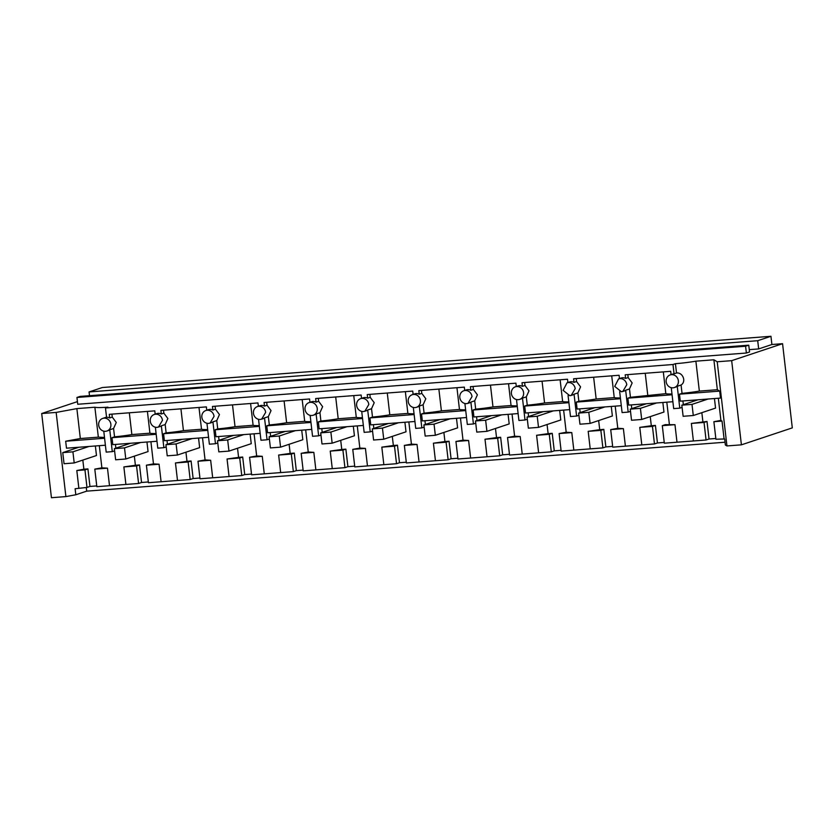 <?xml version="1.0" encoding="UTF-8"?>
<svg xmlns="http://www.w3.org/2000/svg" width="834" height="834" viewBox="0 0 834 834"><rect width="100%" height="100%" fill="white"/><g stroke="black" fill="none" stroke-linecap="round" stroke-linejoin="round"><path stroke-width="1.25" d="M41.7 413.528L56.159 412.423L65.896 496.595L51.437 497.71L41.7 413.528L77.426 401.623M724.058 438.611L722.035 421.076L713.883 421.702L715.916 439.237L724.663 438.965L725.361 445.002L726.946 445.94L741.405 444.835L792.3 427.873L782.563 343.691L771.898 344.515L770.95 336.29L102.311 387.529L89.071 391.938L89.509 395.691M65.896 496.595L75.811 494.771L86.705 491.143L725.038 442.228M741.405 444.835L731.668 360.663L717.209 361.768L726.946 445.94M770.95 336.29L757.71 340.699L758.669 348.925L749.276 349.644M757.71 340.699L89.071 391.938M676.51 373.007L674.049 373.82L672.975 364.51L675.436 363.687L676.51 373.007C682.629 372.089 686.684 381.503 681.076 385.006L677.25 386.288L679.773 408.149L682.097 407.378M104.5 437.464L98.339 437.152L94.878 407.221A22.153 1.991 -6.6 0 0 107.94 407.169L105.48 407.993L106.564 417.313A6.651 6.078 -108.4 0 1 109.713 417.959L109.285 414.331L154.79 410.849L155.176 414.175M748.755 345.172L80.116 396.411L76.947 397.464L77.729 404.261L746.367 353.022L749.547 351.969L748.755 345.172L745.586 346.225L746.367 353.022M745.586 346.225L76.947 397.464M673.028 387.82A6.651 6.078 -108.4 0 0 674.372 387.549A6.651 6.078 -108.4 0 0 678.24 380.043A6.651 6.078 -108.4 0 0 671.506 374.674A6.651 6.078 -108.4 0 0 670.161 374.946A6.651 6.078 -108.4 0 0 666.293 382.452A6.651 6.078 -108.4 0 0 673.028 387.82M674.372 387.549L675.644 387.132A6.651 6.078 -108.4 0 0 677.25 386.288M674.049 373.82A6.651 6.078 -108.4 0 0 672.715 374.091L670.161 374.946M671.255 387.685L673.684 408.618L679.773 408.149M663.311 371.881L665.824 393.658L630.452 397.297L629.482 388.957L632.162 382.931L628.169 377.573L625.615 378.428L625.187 374.8L670.692 371.318L671.068 374.643M665.824 393.658A22.153 1.991 -6.6 0 0 671.985 393.982M630.452 397.297L627.887 398.152L672.079 394.763M645.235 373.267L647.757 395.045M628.169 377.573L627.825 374.602M629.482 388.957L625.656 390.239L628.19 412.111L630.504 411.329M631.755 408.618L631.328 404.907M672.882 401.717L628.7 405.105L627.887 398.152M622.779 391.5L626.772 384.735A6.651 6.078 -108.4 0 0 619.912 378.626L618.578 378.897L614.71 386.403L621.434 391.772L624.051 391.083A6.651 6.078 -108.4 0 0 625.656 390.239M628.19 412.111L622.091 412.569L619.672 391.636M664.239 442.437L657.442 442.958L654.471 443.949L625.406 446.169L623.384 428.634L617.785 428.301L615.221 406.137M657.442 442.958L655.42 425.423L651.302 425.736L650.249 416.614M651.302 425.736L639.772 427.383L641.805 444.918M625.615 378.428A6.651 6.078 -108.4 0 0 622.456 377.771A6.651 6.078 -108.4 0 0 621.121 378.042L618.578 378.897M623.384 428.634L610.707 429.604L617.785 428.301M625.406 446.169L612.74 447.149L610.707 429.604M674.967 424.683L665.261 424.662L662.3 425.653L664.323 443.188L677 442.218L674.967 424.683L662.3 425.653M669.379 424.35L666.814 402.186M662.853 402.488L663.958 412.048L641.69 419.471L631.536 420.253L630.254 409.129L646.371 403.75M611.718 375.832L614.241 397.609L596.164 398.996A22.153 1.991 -6.6 0 1 578.859 401.248L577.889 392.918L580.579 386.882L576.575 381.524L574.021 382.379L573.604 378.751L619.099 375.269L619.485 378.594M614.241 397.609A22.153 1.991 -6.6 0 0 620.402 397.933M578.859 401.248L576.304 402.103L620.486 398.715M596.164 398.996L593.641 377.218M576.575 381.524L576.231 378.553M577.889 392.918L574.063 394.19L576.596 416.062L578.921 415.29M580.172 412.58L579.734 408.858M621.299 405.678L577.107 409.056L576.304 402.103M571.186 395.462L575.179 388.686A6.651 6.078 -108.4 0 0 568.329 382.577L566.984 382.848L563.117 390.354L569.851 395.733L572.458 395.035A6.651 6.078 -108.4 0 0 574.063 394.19M576.596 416.062L570.498 416.531L568.079 395.587M612.646 446.388L605.859 446.909L602.888 447.9L573.823 450.131L571.79 432.585L566.192 432.252L563.628 410.088M605.859 446.909L603.826 429.374L599.719 429.687L598.656 420.576M599.719 429.687L588.189 431.334L590.211 448.869M574.021 382.379A6.651 6.078 -108.4 0 0 570.873 381.732A6.651 6.078 -108.4 0 0 569.528 382.003L566.984 382.848M571.79 432.585L559.114 433.565L566.192 432.252M573.823 450.131L561.146 451.1L559.114 433.565M560.125 379.783L562.648 401.571L544.571 402.958A22.153 1.991 -6.6 0 1 527.265 405.199L526.306 396.869L528.985 390.844L524.982 385.475L522.428 386.33L522.011 382.712L567.506 379.22L567.891 382.545M562.648 401.571A22.153 1.991 -6.6 0 0 568.809 401.884M527.265 405.199L524.711 406.054L568.903 402.666M544.571 402.958L542.058 381.169M524.982 385.475L524.638 382.504M526.306 396.869L522.48 398.141L525.003 420.013L527.328 419.241M528.579 416.531L528.151 412.809M569.705 409.63L525.514 413.018L524.711 406.054M519.603 399.413A6.651 6.078 -108.4 0 0 523.585 392.637A6.651 6.078 -108.4 0 0 516.736 386.528A6.651 6.078 -108.4 0 0 515.391 386.799A6.651 6.078 -108.4 0 0 511.523 394.305A6.651 6.078 -108.4 0 0 518.258 399.684A6.651 6.078 -108.4 0 0 519.603 399.413L520.875 398.986A6.651 6.078 -108.4 0 0 522.48 398.141M525.003 420.013L518.915 420.482L516.486 399.538M561.063 450.339L554.266 450.86L551.295 451.851L522.23 454.082L520.197 436.547L514.609 436.213L512.045 414.05M554.266 450.86L552.233 433.326L548.126 433.638L547.073 424.527M548.126 433.638L536.596 435.285L538.628 452.82M522.428 386.33A6.651 6.078 -108.4 0 0 519.28 385.683A6.651 6.078 -108.4 0 0 517.935 385.954L515.391 386.799M520.197 436.547L507.531 437.516L514.609 436.213M522.23 454.082L509.553 455.051L507.531 437.516M508.531 383.744L511.054 405.522L492.988 406.909A22.153 1.991 -6.6 0 1 475.682 409.15L474.713 400.82L477.392 394.795L473.399 389.426L470.835 390.281L470.418 386.663L515.912 383.171L516.298 386.496M511.054 405.522A22.153 1.991 -6.6 0 0 517.216 405.845M475.682 409.15L473.118 410.005L517.309 406.617M492.988 406.909L490.465 385.131M473.399 389.426L473.055 386.455M474.713 400.82L470.887 402.092L473.42 423.964L475.734 423.192M476.985 420.482L476.558 416.76M518.112 413.581L473.931 416.969L473.118 410.005M468.01 403.364L472.002 396.588A6.651 6.078 -108.4 0 0 465.143 390.479A6.651 6.078 -108.4 0 0 463.808 390.75A6.651 6.078 -108.4 0 0 459.941 398.266A6.651 6.078 -108.4 0 0 466.665 403.635L469.281 402.937A6.651 6.078 -108.4 0 0 470.887 402.092M473.42 423.964L467.321 424.433L464.903 403.5M509.47 454.29L502.673 454.811L499.702 455.802L470.637 458.033L468.604 440.498L463.016 440.164L460.451 418.001M502.673 454.811L500.65 437.277L496.532 437.6L495.479 428.478M496.532 437.6L485.002 439.237L487.035 456.771M470.835 390.281A6.651 6.078 -108.4 0 0 467.686 389.634A6.651 6.078 -108.4 0 0 466.352 389.905L463.808 390.75M468.604 440.498L455.937 441.467L463.016 440.164M470.637 458.033L457.97 459.002L455.937 441.467M456.949 387.695L459.461 409.473L441.394 410.86A22.153 1.991 -6.6 0 1 424.089 413.111L423.119 404.771L425.809 398.746L421.806 393.387L419.252 394.232L418.835 390.614L464.329 387.132L464.715 390.448M459.461 409.473A22.153 1.991 -6.6 0 0 465.633 409.796M424.089 413.111L421.535 413.956L465.716 410.578M441.394 410.86L438.872 389.082M421.806 393.387L421.462 390.416M423.119 404.771L419.293 406.054L421.827 427.915L424.152 427.144M425.403 424.433L424.965 420.722M466.519 417.532L422.338 420.92L421.535 413.956M416.416 407.315A6.651 6.078 -108.4 0 0 420.409 400.549A6.651 6.078 -108.4 0 0 413.56 394.44A6.651 6.078 -108.4 0 0 412.215 394.711A6.651 6.078 -108.4 0 0 408.347 402.217A6.651 6.078 -108.4 0 0 415.082 407.586A6.651 6.078 -108.4 0 0 416.416 407.315L417.688 406.898A6.651 6.078 -108.4 0 0 419.293 406.054M421.827 427.915L415.728 428.384L413.31 407.451M457.876 458.252L451.079 458.773L448.119 459.763L419.054 461.984L417.021 444.449L411.423 444.115L408.858 421.952M451.079 458.773L449.057 441.228L444.939 441.551L443.886 432.429M444.939 441.551L433.419 443.198L435.442 460.733M419.252 394.232A6.651 6.078 -108.4 0 0 416.103 393.585A6.651 6.078 -108.4 0 0 414.759 393.856L412.215 394.711M417.021 444.449L404.344 445.419L411.423 444.115M419.054 461.984L406.377 462.953L404.344 445.419M405.355 391.646L407.878 413.424L389.801 414.811A22.153 1.991 -6.6 0 1 372.496 417.063L371.537 408.723L374.216 402.697L370.213 397.338L367.658 398.193L367.241 394.565L412.736 391.083L413.122 394.409M407.878 413.424A22.153 1.991 -6.6 0 0 414.039 413.747M372.496 417.063L369.942 417.917L414.133 414.529M389.801 414.811L387.278 393.033M370.213 397.338L369.869 394.367M371.537 408.723L367.7 410.005L370.233 431.876L372.558 431.095M373.809 428.384L373.382 424.673M414.936 421.483L370.744 424.871L369.942 417.917M364.833 411.266L368.816 404.5A6.651 6.078 -108.4 0 0 361.966 398.391A6.651 6.078 -108.4 0 0 360.622 398.662A6.651 6.078 -108.4 0 0 356.754 406.168A6.651 6.078 -108.4 0 0 363.488 411.537L366.105 410.849A6.651 6.078 -108.4 0 0 367.7 410.005M370.233 431.876L364.145 432.335L361.716 411.402M406.294 462.203L399.496 462.724L396.525 463.714L367.46 465.935L365.428 448.4L359.84 448.067L357.275 425.903M399.496 462.724L397.464 445.189L393.356 445.502L392.303 436.391M393.356 445.502L381.826 447.149L383.849 464.684M367.658 398.193A6.651 6.078 -108.4 0 0 364.51 397.537A6.651 6.078 -108.4 0 0 363.165 397.808L360.622 398.662M365.428 448.4L352.761 449.37L359.84 448.067M367.46 465.935L354.784 466.915L352.761 449.37M353.762 395.597L356.285 417.386L338.208 418.762A22.153 1.991 -6.6 0 1 320.902 421.014L319.943 412.684L322.622 406.658L318.63 401.29L316.065 402.144L315.648 398.516L361.143 395.035L361.529 398.36M356.285 417.386A22.153 1.991 -6.6 0 0 362.446 417.698M320.902 421.014L318.348 421.868L362.54 418.48M338.208 418.762L335.695 396.984M318.63 401.29L318.286 398.318M319.943 412.684L316.117 413.956L318.64 435.828L320.965 435.056M322.216 432.346L321.788 428.624M363.343 425.444L319.161 428.822L318.348 421.868M313.24 415.228A6.651 6.078 -108.4 0 0 317.233 408.452A6.651 6.078 -108.4 0 0 310.373 402.342A6.651 6.078 -108.4 0 0 309.039 402.613A6.651 6.078 -108.4 0 0 305.171 410.119A6.651 6.078 -108.4 0 0 311.895 415.499A6.651 6.078 -108.4 0 0 313.24 415.228L314.512 414.8A6.651 6.078 -108.4 0 0 316.117 413.956M318.64 435.828L312.552 436.297L310.133 415.353M354.7 466.154L347.903 466.675L344.932 467.666L315.867 469.896L313.834 452.351L308.246 452.018L305.682 429.854M347.903 466.675L345.87 449.14L341.763 449.453L340.71 440.342M341.763 449.453L330.233 451.1L332.266 468.635M316.065 402.144A6.651 6.078 -108.4 0 0 312.917 401.498A6.651 6.078 -108.4 0 0 311.582 401.769L309.039 402.613M313.834 452.351L301.168 453.331L308.246 452.018M315.867 469.896L303.201 470.866L301.168 453.331M302.179 399.549L304.691 421.337L286.625 422.723A22.153 1.991 -6.6 0 1 269.319 424.965L268.35 416.635L271.04 410.609L267.036 405.241L264.482 406.095L264.065 402.478L309.56 398.986L309.946 402.311M304.691 421.337A22.153 1.991 -6.6 0 0 310.863 421.66M269.319 424.965L266.765 425.82L310.946 422.431M286.625 422.723L284.102 400.935M267.036 405.241L266.692 402.269M268.35 416.635L264.524 417.907L267.057 439.779L269.372 439.007M270.633 436.297L270.195 432.575M311.749 429.395L267.568 432.783L266.765 425.82M261.647 419.179L265.639 412.403A6.651 6.078 -108.4 0 0 258.79 406.294A6.651 6.078 -108.4 0 0 257.445 406.565A6.651 6.078 -108.4 0 0 253.578 414.071A6.651 6.078 -108.4 0 0 260.312 419.45L262.918 418.751A6.651 6.078 -108.4 0 0 264.524 417.907M267.057 439.779L260.959 440.248L258.54 419.304M303.107 470.105L296.31 470.626L293.349 471.617L264.284 473.848L262.251 456.313L256.653 455.979L254.089 433.816M296.31 470.626L294.287 453.091L290.169 453.404L289.117 444.293M290.169 453.404L278.639 455.051L280.672 472.586M264.482 406.095A6.651 6.078 -108.4 0 0 261.334 405.449A6.651 6.078 -108.4 0 0 259.989 405.72L257.445 406.565M262.251 456.313L249.575 457.282L256.653 455.979M264.284 473.848L251.607 474.817L249.575 457.282M250.586 403.51L253.109 425.288L235.032 426.674A22.153 1.991 -6.6 0 1 217.726 428.916L216.767 420.586L219.446 414.561L215.443 409.192L212.889 410.047L212.472 406.429L257.967 402.937L258.352 406.262M253.109 425.288A22.153 1.991 -6.6 0 0 259.27 425.611M217.726 428.916L215.172 429.771L259.353 426.382M235.032 426.674L232.509 404.897M215.443 409.192L215.099 406.231M216.767 420.586L212.931 421.858L215.464 443.73L217.789 442.958M219.04 440.248L218.612 436.526M260.166 433.346L215.975 436.735L215.172 429.771M210.064 423.13L214.046 416.354A6.651 6.078 -108.4 0 0 207.197 410.245A6.651 6.078 -108.4 0 0 205.852 410.516A6.651 6.078 -108.4 0 0 201.984 418.032A6.651 6.078 -108.4 0 0 208.719 423.401L211.336 422.702A6.651 6.078 -108.4 0 0 212.931 421.858M215.464 443.73L209.376 444.199L206.947 423.265M251.514 474.066L244.727 474.577L241.756 475.568L212.691 477.799L210.658 460.264L205.07 459.93L202.506 437.767M244.727 474.577L242.694 457.042L238.587 457.366L237.534 448.244M238.587 457.366L227.056 459.002L229.079 476.548M212.889 410.047A6.651 6.078 -108.4 0 0 209.741 409.4A6.651 6.078 -108.4 0 0 208.396 409.671L205.852 410.516M210.658 460.264L197.992 461.233L205.07 459.93M212.691 477.799L200.014 478.768L197.992 461.233M198.992 407.461L201.515 429.239L183.438 430.625A22.153 1.991 -6.6 0 1 166.133 432.877L165.174 424.537L167.853 418.512L163.86 413.153L161.296 413.998L160.879 410.38L206.373 406.898L206.759 410.213M201.515 429.239A22.153 1.991 -6.6 0 0 207.676 429.562M166.133 432.877L163.579 433.722L207.77 430.344M183.438 430.625L180.926 408.848M163.86 413.153L163.516 410.182M165.174 424.537L161.348 425.82L163.871 447.691L166.195 446.909M167.446 444.199L167.019 440.488M208.573 437.297L164.381 440.686L163.579 433.722M158.47 427.081L162.463 420.315A6.651 6.078 -108.4 0 0 155.604 414.206A6.651 6.078 -108.4 0 0 154.269 414.477A6.651 6.078 -108.4 0 0 150.401 421.983A6.651 6.078 -108.4 0 0 157.126 427.352L159.742 426.664A6.651 6.078 -108.4 0 0 161.348 425.82M163.871 447.691L157.782 448.15L155.364 427.216M199.931 478.018L193.134 478.539L190.162 479.529L161.098 481.75L159.065 464.215L153.477 463.881L150.912 441.718M193.134 478.539L191.101 461.004L186.993 461.317L185.94 452.195M186.993 461.317L175.463 462.964L177.496 480.499M161.296 413.998A6.651 6.078 -108.4 0 0 158.147 413.351A6.651 6.078 -108.4 0 0 156.813 413.622L154.269 414.477M159.065 464.215L146.398 465.184L153.477 463.881M161.098 481.75L148.421 482.719L146.398 465.184M156.083 433.513A22.153 1.991 -6.6 0 1 149.922 433.19L147.41 411.412M149.922 433.19L131.855 434.577L129.333 412.799M156.177 434.295L111.996 437.683L114.55 436.828A22.153 1.991 -6.6 0 0 131.855 434.577M114.55 436.828L113.58 428.488L116.27 422.463L112.267 417.104L111.923 414.133M113.58 428.488L109.754 429.771L112.288 451.642L114.602 450.871M115.863 448.15L115.426 444.439M156.98 441.249L112.799 444.637L111.996 437.683M112.267 417.104L109.713 417.959M98.683 425.194A6.651 6.078 -108.4 0 0 105.543 431.303A6.651 6.078 -108.4 0 0 106.877 431.042A6.651 6.078 -108.4 0 0 110.87 424.266A6.651 6.078 -108.4 0 0 104.021 418.157A6.651 6.078 -108.4 0 0 102.676 418.428A6.651 6.078 -108.4 0 0 98.683 425.194M106.877 431.042L108.149 430.615A6.651 6.078 -108.4 0 0 109.754 429.771M103.77 431.168L106.189 452.111L112.288 451.642M148.337 481.969L141.54 482.49L139.518 464.955L135.4 465.268L134.347 456.156M135.4 465.268L123.87 466.915L125.903 484.45L96.838 486.681L94.805 469.135L101.884 467.832L99.319 445.669M96.744 485.92L89.957 486.441L87.924 468.906L83.88 469.219L82.827 460.087M95.368 445.971L96.473 455.531L74.205 462.953L64.051 463.735L62.759 452.612L78.876 447.243L66.491 448.192L65.677 441.228L104.584 438.246M75.811 494.771L75.112 488.745L86.986 487.431L84.953 469.896L87.924 468.906M84.953 469.896L76.811 470.522L83.88 469.219M78.834 488.057L76.811 470.522M109.504 485.701L107.482 468.166L94.805 469.135M697.954 399.799L680.283 401.154L679.481 394.19L719.7 391.115L720.503 398.068L697.954 399.799L681.837 405.168L692.001 404.396L708.118 399.017M713.883 421.702L720.899 420.399L718.335 398.235M715.833 438.486L709.036 439.007L707.003 421.462L704.032 422.452L691.365 423.432L693.398 440.967L706.064 439.998L704.032 422.452M709.036 439.007L706.064 439.998M603.826 429.374L600.855 430.365L588.189 431.334M602.888 447.9L600.855 430.365M552.233 433.326L549.262 434.316L536.596 435.285M551.295 451.851L549.262 434.316M500.65 437.277L497.679 438.267L485.002 439.237M499.702 455.802L497.679 438.267M449.057 441.228L446.086 442.218L433.419 443.198M448.119 459.763L446.086 442.218M397.464 445.189L394.492 446.18L381.826 447.149M396.525 463.714L394.492 446.18M345.87 449.14L342.91 450.131L330.233 451.1M344.932 467.666L342.91 450.131M294.287 453.091L291.316 454.082L278.639 455.051M293.349 471.617L291.316 454.082M242.694 457.042L239.723 458.033L227.056 459.002M241.756 475.568L239.723 458.033M191.101 461.004L188.14 461.984L175.463 462.964M190.162 479.529L188.14 461.984M139.518 464.955L136.547 465.945L123.87 466.915M141.54 482.49L138.58 483.48L136.547 465.945M707.003 421.462L691.365 423.432M722.035 421.076L720.899 420.399M702.895 421.785L701.842 412.663M714.446 398.537L715.551 408.097L693.283 415.52L683.129 416.291L681.837 405.168M719.7 391.115L717.344 389.718L699.34 391.094L695.879 361.174A22.153 1.991 -6.6 0 1 675.436 363.687M681.076 385.006L682.035 393.346A22.153 1.991 -6.6 0 0 699.34 391.094M682.035 393.346L679.481 394.19M107.482 468.166L101.884 467.832M86.986 487.431L89.957 486.441M105.397 445.21L78.876 447.243M98.339 437.152L80.335 438.528L65.677 441.228M138.58 483.48L125.903 484.45M146.951 442.02L148.056 451.58L125.788 459.002L115.634 459.784L114.352 448.661L130.469 443.281M198.544 438.069L199.649 447.629L177.381 455.051L167.227 455.833L165.945 444.699L182.062 439.33M250.137 434.118L251.243 443.678L228.975 451.1L218.821 451.872L217.528 440.748L233.645 435.379M301.72 430.167L302.825 439.726L280.568 447.149L270.404 447.921L269.121 436.797L285.238 431.428M353.314 426.205L354.419 435.765L332.151 443.188L321.997 443.969L320.715 432.846L336.832 427.477M404.907 422.254L406.012 431.814L383.744 439.237L373.59 440.018L372.298 428.895L388.415 423.516M456.49 418.303L457.595 427.863L435.338 435.285L425.173 436.067L423.891 424.933L440.008 419.565M508.083 414.352L509.188 423.912L486.92 431.334L476.767 432.106L475.484 420.982L491.601 415.613M559.677 410.391L560.782 419.961L538.514 427.373L528.36 428.155L527.067 417.031L543.184 411.662M655.42 425.423L652.449 426.414L639.772 427.383M654.471 443.949L652.449 426.414M611.259 406.439L612.375 415.999L590.107 423.422L579.953 424.204L578.66 413.08L594.778 407.701M693.388 440.967L677 442.218M683.348 404.667L682.921 400.956M94.878 407.221L76.874 408.608L80.335 438.528M672.975 364.51L105.48 407.993M717.209 361.768L713.883 359.788L717.344 389.718M713.883 359.788L695.879 361.174M86.705 491.143L86.277 487.483M56.159 412.423L76.874 408.608M782.563 343.691L731.668 360.663M758.669 348.925L771.898 344.515M692.001 404.396L693.283 415.52M630.254 409.129L640.408 408.347L656.525 402.978M640.408 408.347L641.69 419.471M578.66 413.08L588.814 412.298L604.931 406.929M588.814 412.298L590.107 423.422M527.067 417.031L537.232 416.249L553.338 410.881M537.232 416.249L538.514 427.373M475.484 420.982L485.638 420.211L501.755 414.832M485.638 420.211L486.92 431.334M423.891 424.933L434.045 424.162L450.162 418.783M434.045 424.162L435.338 435.285M372.298 428.895L382.452 428.113L398.569 422.744M382.452 428.113L383.744 439.237M320.715 432.846L330.869 432.064L346.986 426.695M330.869 432.064L332.151 443.188M269.121 436.797L279.275 436.015L295.392 430.646M279.275 436.015L280.568 447.149M217.528 440.748L227.682 439.977L243.799 434.597M227.682 439.977L228.975 451.1M165.945 444.699L176.099 443.928L192.216 438.548M176.099 443.928L177.381 455.051M114.352 448.661L124.506 447.879L140.623 442.51M124.506 447.879L125.788 459.002M62.759 452.612L72.912 451.83L89.029 446.461M72.912 451.83L74.205 462.953M106.543 417.136L102.676 418.428"/></g></svg>
